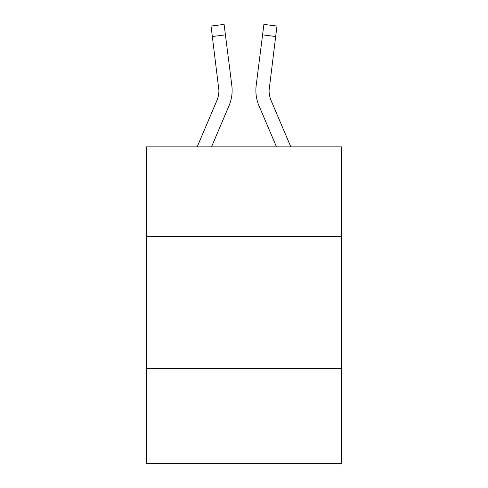 <?xml version="1.0" encoding="UTF-8"?>
<svg xmlns="http://www.w3.org/2000/svg" width="488" height="488" viewBox="0 0 488 488"><rect width="100%" height="100%" fill="white"/><g stroke="black" fill="none" stroke-linecap="round" stroke-linejoin="round"><path stroke-width="0.73" d="M341.661 236.607L341.661 146.87L146.339 146.87L146.339 236.607L341.661 236.607L341.661 463.6L146.339 463.6L146.339 236.607M341.661 368.58L146.339 368.58M228.957 105.896L211.511 146.87L228.957 105.896A39.589 39.589 -23.3 0 0 231.812 85.424L225.425 34.874L212.329 36.527L211.005 26.053L224.102 24.4L225.425 34.874M197.17 146.87L216.818 100.723A26.395 26.395 -6.6 0 0 218.923 90.439L212.329 36.527M232.075 92.305L232.123 90.365M231.611 83.838L231.812 85.424L231.611 83.838M290.83 146.87L271.182 100.723A26.395 26.395 6.6 0 1 269.077 90.433L275.671 36.527L262.575 34.874L263.898 24.4L276.995 26.053L263.898 24.4L276.995 26.053L263.898 24.4L276.995 26.053L263.898 24.4L276.995 26.053L263.898 24.4L276.995 26.053L263.898 24.4L276.995 26.053L263.898 24.4L276.995 26.053L263.898 24.4L276.995 26.053L263.898 24.4L276.995 26.053L263.898 24.4L276.995 26.053L263.898 24.4L276.995 26.053L263.898 24.4L276.995 26.053L263.898 24.4L276.995 26.053L263.898 24.4L276.995 26.053L263.898 24.4L276.995 26.053L263.898 24.4L276.995 26.053L263.898 24.4L276.995 26.053L263.898 24.4L276.995 26.053L263.898 24.4L276.995 26.053L263.898 24.4L276.995 26.053L263.898 24.4L276.995 26.053L263.898 24.4L276.995 26.053L263.898 24.4L276.995 26.053L263.898 24.4L276.995 26.053L263.898 24.4L276.995 26.053L263.898 24.4L276.995 26.053L275.671 36.527M259.043 105.896L276.489 146.87L259.043 105.896A39.589 39.589 23.3 0 1 256.188 85.424L262.575 34.874M216.818 100.723A26.395 26.395 -23.3 0 0 218.923 90.439A26.395 26.395 -23.3 0 1 216.818 100.723A26.395 26.395 -23.3 0 0 218.923 90.439A26.395 26.395 -23.3 0 1 216.818 100.723A26.395 26.395 -23.3 0 0 218.923 90.439A26.395 26.395 -23.3 0 1 216.818 100.723A26.395 26.395 -23.3 0 0 218.923 90.439A26.395 26.395 -23.3 0 1 216.818 100.723A26.395 26.395 -23.3 0 0 218.923 90.439A26.395 26.395 -23.3 0 1 216.818 100.723A26.395 26.395 -23.3 0 0 218.923 90.439A26.395 26.395 -23.3 0 1 216.818 100.723A26.395 26.395 -23.3 0 0 218.923 90.439A26.395 26.395 -23.3 0 1 216.818 100.723A26.395 26.395 -23.3 0 0 218.923 90.439A26.395 26.395 -23.3 0 1 216.818 100.723A26.395 26.395 -23.3 0 0 218.923 90.439A26.395 26.395 -23.3 0 1 216.818 100.723A26.395 26.395 -23.3 0 0 218.923 90.439A26.395 26.395 -23.3 0 1 216.818 100.723A26.395 26.395 -23.3 0 0 218.923 90.439A26.395 26.395 -23.3 0 1 216.818 100.723A26.395 26.395 -23.3 0 0 218.923 90.439A26.395 26.395 -23.3 0 1 216.818 100.723A26.395 26.395 -23.3 0 0 218.923 90.439A26.395 26.395 -23.3 0 1 216.818 100.723A26.395 26.395 -23.3 0 0 218.923 90.439A26.395 26.395 -23.3 0 1 216.818 100.723A26.395 26.395 -23.3 0 0 218.923 90.439A26.395 26.395 -23.3 0 1 216.818 100.723A26.395 26.395 -23.3 0 0 218.923 90.439A26.395 26.395 -23.3 0 1 216.818 100.723A26.395 26.395 -23.3 0 0 218.923 90.439A26.395 26.395 -23.3 0 1 216.818 100.723A26.395 26.395 -23.3 0 0 218.923 90.439A26.395 26.395 -23.3 0 1 216.818 100.723A26.395 26.395 -23.3 0 0 218.923 90.439A26.395 26.395 -23.3 0 1 216.818 100.723A26.395 26.395 -23.3 0 0 218.923 90.439A26.395 26.395 -23.3 0 1 216.818 100.723A26.395 26.395 -23.3 0 0 218.923 90.439A26.395 26.395 -23.3 0 1 216.818 100.723A26.395 26.395 -23.3 0 0 218.923 90.439A26.395 26.395 -23.3 0 1 216.818 100.723A26.395 26.395 -23.3 0 0 218.923 90.439A26.395 26.395 -23.3 0 1 216.818 100.723A26.395 26.395 -23.3 0 0 218.923 90.439A26.395 26.395 -23.3 0 1 216.818 100.723A26.395 26.395 -23.3 0 0 218.715 87.078L218.923 90.433M271.182 100.723A26.395 26.395 23.3 0 1 269.077 90.433A26.395 26.395 23.3 0 0 271.182 100.723A26.395 26.395 23.3 0 1 269.077 90.433A26.395 26.395 23.3 0 0 271.182 100.723A26.395 26.395 23.3 0 1 269.077 90.433A26.395 26.395 23.3 0 0 271.182 100.723A26.395 26.395 23.3 0 1 269.077 90.433A26.395 26.395 23.3 0 0 271.182 100.723A26.395 26.395 23.3 0 1 269.077 90.433A26.395 26.395 23.3 0 0 271.182 100.723A26.395 26.395 23.3 0 1 269.077 90.433A26.395 26.395 23.3 0 0 271.182 100.723A26.395 26.395 23.3 0 1 269.077 90.433A26.395 26.395 23.3 0 0 271.182 100.723A26.395 26.395 23.3 0 1 269.077 90.433A26.395 26.395 23.3 0 0 271.182 100.723A26.395 26.395 23.3 0 1 269.077 90.433A26.395 26.395 23.3 0 0 271.182 100.723A26.395 26.395 23.3 0 1 269.077 90.433A26.395 26.395 23.3 0 0 271.182 100.723A26.395 26.395 23.3 0 1 269.077 90.433A26.395 26.395 23.3 0 0 271.182 100.723A26.395 26.395 23.3 0 1 269.077 90.433A26.395 26.395 23.3 0 0 271.182 100.723A26.395 26.395 23.3 0 1 269.077 90.433A26.395 26.395 23.3 0 0 271.182 100.723A26.395 26.395 23.3 0 1 269.077 90.433A26.395 26.395 23.3 0 0 271.182 100.723A26.395 26.395 23.3 0 1 269.077 90.433A26.395 26.395 23.3 0 0 271.182 100.723A26.395 26.395 23.3 0 1 269.077 90.433A26.395 26.395 23.3 0 0 271.182 100.723A26.395 26.395 23.3 0 1 269.077 90.433A26.395 26.395 23.3 0 0 271.182 100.723A26.395 26.395 23.3 0 1 269.077 90.433A26.395 26.395 23.3 0 0 271.182 100.723A26.395 26.395 23.3 0 1 269.077 90.433A26.395 26.395 23.3 0 0 271.182 100.723A26.395 26.395 23.3 0 1 269.077 90.433A26.395 26.395 23.3 0 0 271.182 100.723A26.395 26.395 23.3 0 1 269.077 90.433A26.395 26.395 23.3 0 0 271.182 100.723A26.395 26.395 23.3 0 1 269.077 90.433A26.395 26.395 23.3 0 0 271.182 100.723A26.395 26.395 23.3 0 1 269.077 90.433A26.395 26.395 23.3 0 0 271.182 100.723A26.395 26.395 23.3 0 1 269.077 90.433L269.284 87.078A26.395 26.395 23.3 0 0 271.182 100.723A26.395 26.395 23.3 0 1 269.077 90.433L269.284 87.078M255.925 92.317L255.877 90.365M276.995 26.053L263.898 24.4M211.005 26.053L224.102 24.4"/></g></svg>

